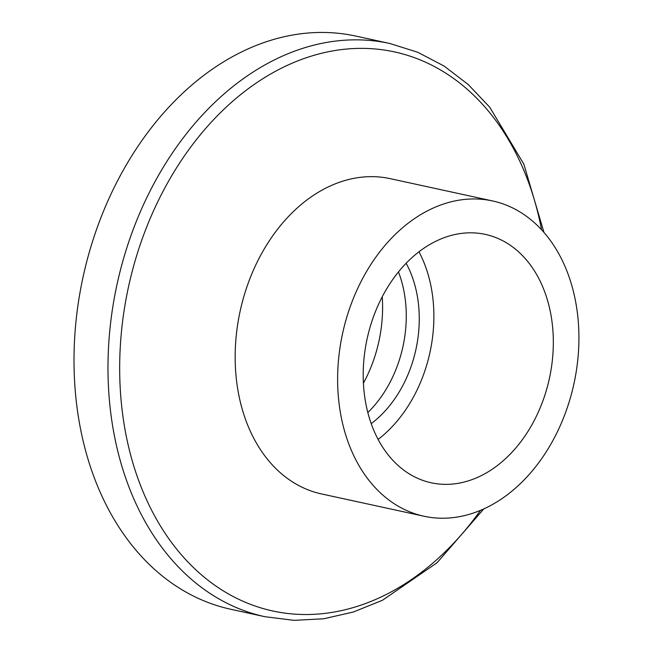 <?xml version="1.0" encoding="UTF-8"?>
<svg xmlns="http://www.w3.org/2000/svg" width="653" height="653" viewBox="0 0 653 653"><rect width="100%" height="100%" fill="white"/><g stroke="black" fill="none" stroke-linecap="round" stroke-linejoin="round"><path stroke-width="0.98" d="M492.582 200.944L390.135 178.644A161.332 118.373 102.3 0 0 240.149 311.106A161.332 118.373 102.3 0 0 321.496 493.929L423.952 516.229A161.332 118.373 102.3 0 0 574.632 380.462A161.332 118.373 102.3 0 0 492.582 200.944A161.332 118.373 102.3 0 0 342.605 333.414A161.332 118.373 102.3 0 0 423.952 516.229M264.963 616.718L230.991 609.322A293.336 215.229 -77.7 0 1 83.078 276.921A293.336 215.229 -77.7 0 1 355.779 36.07L389.743 43.465A293.336 215.229 102.3 0 0 117.05 284.316A293.336 215.229 102.3 0 0 264.963 616.718L294.054 620.35L323.717 618.766L353.363 612.016L382.478 600.254L437.069 562.723L483.8 508.916M406.125 263.257A107.557 78.915 -77.7 0 1 416.402 347.167A107.557 78.915 -77.7 0 1 371.214 423.626M367.843 412.557A107.557 78.915 102.3 0 0 398.452 271.917M549.948 375.818A127.115 93.265 -77.7 0 1 431.233 482.796A127.115 93.265 -77.7 0 1 367.133 338.752A127.115 93.265 -77.7 0 1 485.301 234.386A127.115 93.265 -77.7 0 1 549.948 375.818M378.128 439.404A127.115 93.265 102.3 0 0 430.507 349.82A127.115 93.265 102.3 0 0 418.965 251.772M363.419 383.172A119.287 87.526 102.3 0 0 382.225 296.805M480.494 510.36A286.087 209.915 -77.7 0 1 155.088 516.752A286.087 209.915 -77.7 0 1 248.254 88.718A286.087 209.915 -77.7 0 1 541.574 229.791M389.743 43.465L417.724 52.256L444.032 66.026L468.201 84.49L489.791 107.28L523.837 164.115L543.973 232.476"/></g></svg>
